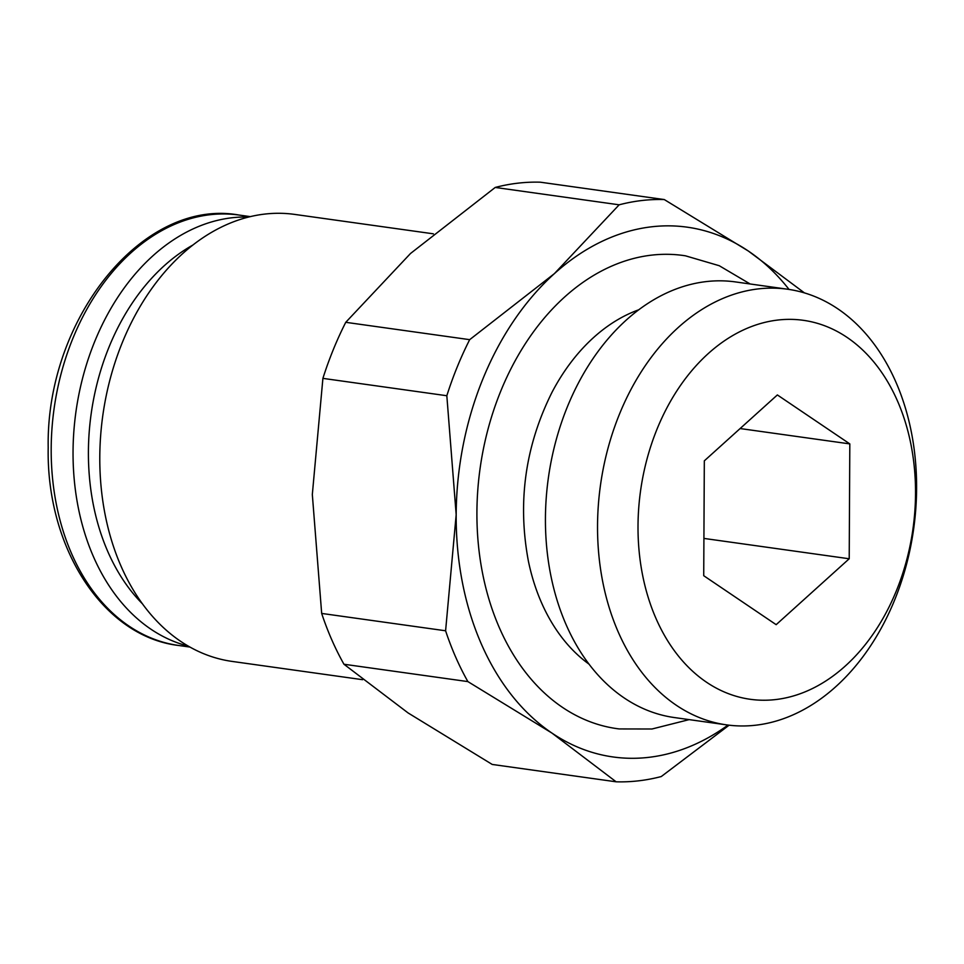 <?xml version="1.0" encoding="UTF-8"?>
<svg xmlns="http://www.w3.org/2000/svg" width="964" height="964" viewBox="0 0 964 964"><rect width="100%" height="100%" fill="white"/><g stroke="black" fill="none" stroke-linecap="round" stroke-linejoin="round"><path stroke-width="1.45" d="M362.609 679.692L232.167 661.424A225.684 162.229 -82 0 1 100.605 436.186A225.684 162.229 -82 0 1 264.642 214.092A225.684 162.229 -82 0 1 294.767 214.418L433.342 233.818M638.698 309.806A191.33 137.539 98 0 0 552.107 392.107C525.235 445.826 517.331 502.22 528.417 561.253A191.33 137.539 98 0 0 589.064 664.172M726.567 724.868L674.451 717.565A219.949 158.108 -82 0 1 546.227 498.063A219.949 158.108 -82 0 1 706.094 281.608A219.949 158.108 -82 0 1 735.46 281.922L787.576 289.224A219.949 158.108 -82 0 1 915.8 508.727A219.949 158.108 -82 0 1 755.921 725.181A219.949 158.108 -82 0 1 726.567 724.868A219.949 158.108 -82 0 1 598.331 505.353A219.949 158.108 -82 0 1 758.21 288.911A219.949 158.108 -82 0 1 787.576 289.224M775.779 699.551A191.33 137.539 -82 0 1 638.011 525.958A191.33 137.539 -82 0 1 777.767 320.048A191.33 137.539 -82 0 1 915.535 493.652A191.33 137.539 -82 0 1 775.779 699.551M188.414 646.169A217.322 156.228 -82 0 1 74.577 423.112A217.322 156.228 -82 0 1 231.794 217.792A217.322 156.228 -82 0 1 248.507 217.057M142.539 603.922A206.453 148.408 -82 0 1 91.17 413.785A206.453 148.408 -82 0 1 192.788 245.085M750.149 283.982L719.24 265.715L685.476 255.822A238.891 171.725 98 0 0 651.411 255.159A238.891 171.725 98 0 0 476.915 512.246A238.891 171.725 98 0 0 619.213 728.941L651.977 729.001L689.139 719.626M664.28 199.56A292.55 210.297 98 0 0 641.723 200.536A292.55 210.297 98 0 0 619.153 204.814L554.384 273.631A267.474 192.27 -82 0 1 651.568 226.805A267.474 192.27 -82 0 1 748.365 251.05L664.28 199.56L540.346 182.196A292.55 210.297 -82 0 0 517.801 183.184A292.55 210.297 -82 0 0 495.219 187.45L619.153 204.814M728.037 725.061A267.474 192.27 -82 0 1 648.784 757.343A267.474 192.27 -82 0 1 551.974 733.098L616.129 781.804A292.55 210.297 98 0 0 638.686 780.816A292.55 210.297 98 0 0 661.256 776.55L729.121 725.193M849.212 558.771L776.165 624.672L703.72 575.701L704.322 460.84L777.37 394.939L849.814 443.898L849.212 558.771L703.925 538.418M849.814 443.898L740.123 428.546M804.434 292.899L748.365 251.05A267.474 192.27 -82 0 1 789.046 289.441M456.177 514.656A267.474 192.27 -82 0 1 554.384 273.631L469.673 339.665A292.55 210.297 98 0 0 446.826 395.734L456.177 514.656L445.597 630.781A292.55 210.297 98 0 0 467.877 681.596L551.974 733.098A267.474 192.27 -82 0 1 456.177 514.656M616.129 781.804L492.206 764.44L408.109 712.95L343.955 664.244A292.55 210.297 -82 0 1 321.675 613.429L312.324 494.508L322.904 378.37A292.55 210.297 -82 0 1 345.751 322.313L410.519 253.484L495.219 187.45M469.673 339.665L345.751 322.313M322.904 378.37L446.826 395.734M445.597 630.781L321.675 613.429M343.955 664.244L467.877 681.596M51.188 448.609A217.322 156.228 -82 0 1 209.935 214.731A217.322 156.228 -82 0 1 238.939 215.032C143.021 197.68 45.802 318.723 48.2 447.633C46.236 548.227 103.437 636.71 178.665 645.482A217.322 156.228 -82 0 1 51.188 448.609M190.004 647.073L178.665 645.482M250.291 216.623L238.939 215.032"/></g></svg>
